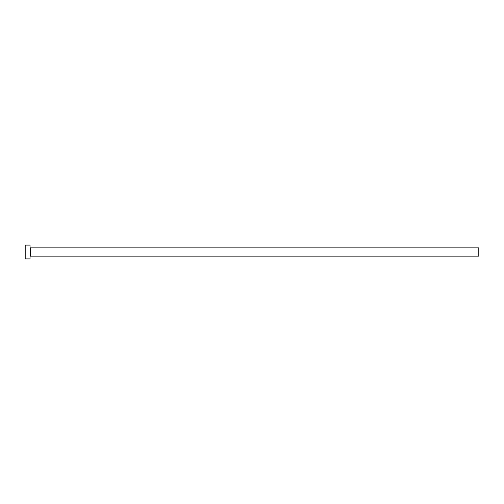 <?xml version="1.0" encoding="UTF-8"?>
<svg xmlns="http://www.w3.org/2000/svg" width="504" height="504" viewBox="0 0 504 504"><rect width="100%" height="100%" fill="white"/><g stroke="black" fill="none" stroke-linecap="round" stroke-linejoin="round"><path stroke-width="0.76" d="M30.379 256.145L30.379 247.855L478.8 247.855L478.8 256.145L30.379 256.145L30.032 256.486M30.032 252L30.032 258.905L25.2 258.905L25.2 245.095L30.032 245.095L30.032 252M30.379 247.855L30.032 247.514"/></g></svg>

